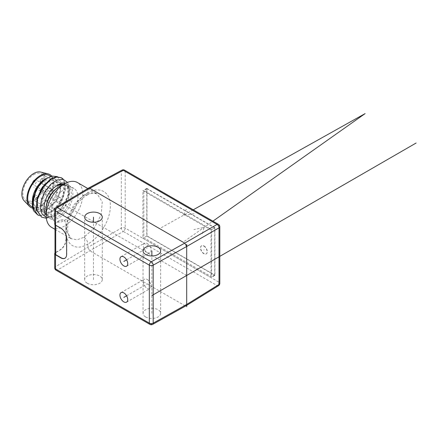 <?xml version="1.0" encoding="UTF-8"?>
<svg xmlns="http://www.w3.org/2000/svg" width="438" height="438" viewBox="0 0 438 438"><rect width="100%" height="100%" fill="white"/><g stroke="black" fill="none" stroke-linecap="round" stroke-linejoin="round"><path stroke-width="0.33" stroke-dasharray="2.19 1.64" d="M32.773 208.176A18.987 10.961 -60 0 0 40.356 206.506A18.987 10.961 120 0 0 52.177 191.532A18.987 10.961 120 0 0 51.569 176.005M49.297 175.512A17.887 10.326 120 0 1 52.04 189.846A17.887 10.326 120 0 1 40.356 205.608A17.887 10.326 -60 0 1 31.41 206.49M24.068 200.708A16.786 9.691 -60 0 0 33.742 200.889A16.786 9.691 120 0 0 45.048 184.825A16.786 9.691 120 0 0 40.619 172.041M33.742 174.598A15.412 8.897 -60 0 1 41.446 173.837A15.412 8.897 -60 0 1 43.805 186.183A15.412 8.897 -60 0 1 33.742 199.766A15.412 8.897 -60 0 1 26.034 200.527A15.412 8.897 -60 0 1 23.674 188.181A15.412 8.897 -60 0 1 33.742 174.598M53.201 185.832A15.412 8.897 -60 0 1 60.904 185.071A15.412 8.897 -60 0 1 63.264 197.418A15.412 8.897 -60 0 1 53.201 211.001A15.412 8.897 -60 0 1 45.492 211.762A15.412 8.897 -60 0 1 43.132 199.416A15.412 8.897 -60 0 1 53.201 185.832M58.84 188.083A2.754 1.588 -60 0 1 60.22 187.946A2.754 1.588 -60 0 1 60.641 190.147A2.754 1.588 -60 0 1 58.84 192.572A2.754 1.588 -60 0 1 57.466 192.709A2.754 1.588 -60 0 1 57.044 190.508A2.754 1.588 -60 0 1 58.84 188.083M58.84 197.741A2.754 1.588 -60 0 1 60.22 197.604A2.754 1.588 -60 0 1 60.641 199.81A2.754 1.588 -60 0 1 58.84 202.236A2.754 1.588 -60 0 1 57.466 202.372A2.754 1.588 -60 0 1 57.044 200.166A2.754 1.588 -60 0 1 58.84 197.741M51.251 189.654A2.754 1.588 -60 0 1 52.626 189.517A2.754 1.588 -60 0 1 53.053 191.724A2.754 1.588 -60 0 1 51.251 194.149A2.754 1.588 -60 0 1 49.877 194.286A2.754 1.588 -60 0 1 49.456 192.079A2.754 1.588 -60 0 1 51.251 189.654M51.251 204.935A2.754 1.588 -60 0 1 52.626 204.798A2.754 1.588 -60 0 1 53.053 206.999A2.754 1.588 -60 0 1 51.251 209.424A2.754 1.588 -60 0 1 49.877 209.561A2.754 1.588 -60 0 1 49.456 207.355A2.754 1.588 -60 0 1 51.251 204.935M42.108 178.419A2.754 1.588 -60 0 1 43.482 178.282A2.754 1.588 -60 0 1 43.904 180.489A2.754 1.588 -60 0 1 42.108 182.914A2.754 1.588 -60 0 1 40.729 183.051A2.754 1.588 -60 0 1 40.159 181.792A2.754 1.588 -60 0 1 42.108 178.419L41.331 178.868A1.653 0.953 -60 0 1 42.497 179.542A1.653 0.953 -60 0 1 41.331 181.567A1.653 0.953 -60 0 1 40.159 180.889A1.653 0.953 -60 0 1 41.331 178.868L42.108 178.419M42.108 188.083A2.754 1.588 -60 0 1 43.482 187.946A2.754 1.588 -60 0 1 43.904 190.147A2.754 1.588 -60 0 1 42.108 192.572A2.754 1.588 -60 0 1 40.729 192.709A2.754 1.588 -60 0 1 40.159 191.45A2.754 1.588 -60 0 1 42.108 188.083L41.331 188.532A1.653 0.953 -60 0 1 42.497 189.205A1.653 0.953 -60 0 1 41.331 191.225A1.653 0.953 -60 0 1 40.159 190.552A1.653 0.953 -60 0 1 41.331 188.532L42.108 188.083M34.52 179.991A2.754 1.588 -60 0 1 35.894 179.854A2.754 1.588 -60 0 1 36.316 182.06A2.754 1.588 -60 0 1 34.52 184.486A2.754 1.588 -60 0 1 33.14 184.622A2.754 1.588 -60 0 1 32.571 183.363A2.754 1.588 -60 0 1 34.52 179.991L33.742 180.44A1.653 0.953 -60 0 1 34.909 181.113A1.653 0.953 -60 0 1 33.742 183.139A1.653 0.953 -60 0 1 32.571 182.465A1.653 0.953 -60 0 1 33.742 180.44L34.52 179.991M34.52 195.271A2.754 1.588 -60 0 1 35.894 195.134A2.754 1.588 -60 0 1 36.316 197.341A2.754 1.588 -60 0 1 34.52 199.766A2.754 1.588 -60 0 1 33.14 199.903A2.754 1.588 -60 0 1 32.571 198.638A2.754 1.588 -60 0 1 34.52 195.271L33.742 195.72A1.653 0.953 -60 0 1 34.909 196.394A1.653 0.953 -60 0 1 33.742 198.414A1.653 0.953 -60 0 1 32.571 197.741A1.653 0.953 -60 0 1 33.742 195.72L34.52 195.271M50.611 176.268L53.967 178.206A17.887 10.326 120 0 1 56.71 192.539A17.887 10.326 120 0 1 45.026 208.302A17.887 10.326 -60 0 1 36.08 209.189A17.887 10.326 -60 0 1 32.379 200.998M57.4 176.651L61.2 182.931L60.083 193.038L54.454 203.413L46.258 210.437L41.062 211.987L36.661 211.039L33.644 207.754L32.401 202.613M46.362 218.272L52.544 216.586L58.802 212.101L67.989 197.894A22.015 12.713 120 0 0 69.346 189.764A22.015 12.713 120 0 0 67.989 183.204L68.339 194.702L61.753 207.962L51.076 216.728L45.672 217.976L41.057 216.826M39.486 215.649L50.146 213.52L60.367 203.21L65.552 189.681L63.466 179.416M34.12 195.08L33.578 203.686L36.765 209.506L42.825 210.864L50.063 207.409L56.425 200.232L60.115 191.526L60.143 183.949L56.595 179.804L50.638 180.396L44.139 185.597L39.141 193.919L37.23 202.953L39.075 210.059L44.233 213.18L51.268 211.455L58.188 205.449L63.034 197.007L64.468 188.707L62.163 183.073L56.907 181.847L50.365 185.449L44.588 192.862L41.402 201.945L41.851 210.048L45.902 214.823L52.456 214.899L59.667 210.322L65.481 202.509L68.273 193.842L67.321 186.96L62.995 183.976L56.699 185.832M65.848 183.084L68.416 185.739L69.346 190.481L67.989 197.894M63.762 184.245A17.887 10.326 120 0 1 65.645 184.946A17.887 10.326 120 0 1 69.346 193.136A17.887 10.326 120 0 1 56.699 215.042L55.467 215.753L56.699 215.042A17.887 10.326 -60 0 1 47.758 215.929A17.887 10.326 -60 0 1 46.209 214.653M69.346 193.136L65.35 205.482L55.467 215.753L46.269 217.401M67.49 182.361L67.989 183.204M69.346 192.424L67.999 186.73L64.282 183.927M32.379 203.659L33.737 210.93M61.123 177.571L64.255 181.316L65.196 187.365L60.148 202.433L48.656 213.771L42.459 215.699L37.164 214.576M47.758 215.929L49.702 217.051A17.887 10.326 -60 0 0 58.648 216.164A17.887 10.326 120 0 0 70.332 200.407A17.887 10.326 120 0 0 67.589 186.073A17.887 10.326 120 0 0 58.648 186.955M49.702 217.051A17.887 10.326 -60 0 1 46.001 208.866M62.344 185.192A18.987 10.961 120 0 1 68.919 185.57A18.987 10.961 120 0 1 71.832 200.785A18.987 10.961 120 0 1 59.426 217.516A18.987 10.961 -60 0 1 49.932 218.452A18.987 10.961 -60 0 1 46.318 212.945M64.485 220.434A18.987 10.961 120 0 0 76.891 203.703A18.987 10.961 120 0 0 73.978 188.488A18.987 10.961 120 0 0 64.485 189.43A18.987 10.961 120 0 0 52.078 206.161A18.987 10.961 120 0 0 54.991 221.376A18.987 10.961 120 0 0 64.485 220.434M51.553 227.333A25.869 14.936 120 0 0 64.485 226.052A25.869 14.936 120 0 0 81.38 203.259A25.869 14.936 120 0 0 77.416 182.531M83.943 195.047L91.093 192.698L97.148 193.924L102.262 201.907L101.2 214.697L94.323 227.984L83.943 237.286C86.308 238.918 87.605 241.163 87.835 244.026C75.851 251.554 65.18 244.771 66.133 230.092C66.423 216.722 76.661 199.191 87.835 192.797L86.724 195.304L83.943 195.047L74 204.59L67.403 218.042L66.384 230.859L71.284 238.726L77.093 239.805L83.943 237.286M121.934 170.136A2.754 1.588 -118.3 0 0 121.326 171.417L87.835 189.43L87.835 192.797C99.831 185.789 110.655 192.025 110.338 205.865C110.655 219.356 99.831 237.659 87.835 244.026L87.835 247.399L89.779 250.766L184.737 305.593L186.101 305.735M54.717 224.026A2.754 1.588 0 0 1 55.489 222.92L60.11 220.155L64.167 219.706L65.848 223.468L66.045 239.761C65.749 244.086 63.838 247.475 60.307 249.928L55.686 252.688L55.686 223.03L60.307 220.27L64.364 219.821L65.848 223.468M124.616 170.179A2.754 1.588 -60 0 1 125.186 171.439A2.754 1.588 180 0 0 121.326 171.417L121.326 228.061L87.835 247.399L55.489 266.737L55.489 252.578L60.11 249.819C63.647 247.361 65.558 243.971 65.848 239.646M55.489 222.92L55.489 208.767L87.835 189.43L88.394 188.176M54.717 267.837A2.754 1.588 0 0 1 55.489 266.737A2.754 1.615 -120.9 0 0 57.471 270.087L89.779 250.766L123.275 231.428A2.754 1.533 60 0 1 121.326 228.061A2.754 1.588 180 0 1 125.186 228.083L218.995 282.242A2.754 1.588 180 0 1 219.799 283.364M218.496 285.702A2.754 1.588 -121.7 0 1 217.084 285.592L123.275 231.428A2.754 1.588 120 0 0 125.186 228.083L125.186 171.439L218.995 225.597A2.754 1.588 180 0 1 219.799 226.72M145.624 316.937A8.804 5.086 0 0 0 155.222 318.043A8.804 5.086 0 0 0 160.658 313.345A8.804 5.086 0 0 0 158.08 309.748A8.804 5.086 0 0 0 148.482 308.648A8.804 5.086 0 0 0 143.045 313.345A8.804 5.086 0 0 0 145.624 316.937M87.25 283.238A8.804 5.086 0 0 0 96.847 284.339A8.804 5.086 0 0 0 102.284 279.641A8.804 5.086 0 0 0 99.705 276.044A8.804 5.086 0 0 0 90.108 274.944A8.804 5.086 0 0 0 84.671 279.641A8.804 5.086 0 0 0 87.25 283.238M54.991 253.684A2.475 1.429 180 0 1 55.686 252.688M55.489 252.578A2.754 1.588 0 0 0 54.991 252.989M66.045 239.761L66.045 223.583M65.01 258.196A8.256 4.769 -120 0 0 65.109 258.141A8.256 4.769 -120 0 0 66.817 254.363L66.817 238.184A8.256 4.769 -120 0 0 60.981 228.072L55.719 225.033A2.475 1.429 180 0 1 54.991 224.026A2.475 1.429 180 0 1 55.686 223.03M56.059 207.508A2.754 1.615 59.1 0 0 55.489 208.767A2.754 1.588 0 0 0 54.717 209.868M218.425 224.338A2.754 1.588 -60 0 1 218.995 225.597L218.995 282.242A2.754 1.588 120 0 1 217.084 285.592L184.737 305.593L151.28 324.246A2.754 1.56 -119.1 0 0 152.621 324.405M214.899 275.371L146.796 236.049L146.796 188.417L214.899 227.738L214.899 275.371L211.006 277.621L142.903 238.299L142.903 190.667L211.006 229.983L211.006 277.621M146.796 236.049L142.903 238.299M214.899 227.738L211.006 229.983M146.796 188.417L142.903 190.667M204.004 245.937A4.676 2.699 60 0 1 207.059 250.06A4.676 2.699 60 0 1 206.342 253.81A4.676 2.699 60 0 1 204.004 253.575A4.676 2.699 60 0 1 200.943 249.452A4.676 2.699 60 0 1 201.661 245.707A4.676 2.699 60 0 1 204.004 245.937M203.807 246.052A4.676 2.699 60 0 1 206.862 250.169A4.676 2.699 60 0 1 206.145 253.92A4.676 2.699 60 0 1 203.807 253.69A4.676 2.699 60 0 1 200.752 249.567A4.676 2.699 60 0 1 201.469 245.817A4.676 2.699 60 0 1 203.807 246.052M147.184 279.417A5.502 3.175 60 0 1 150.776 284.267A5.502 3.175 60 0 1 149.933 288.675A5.502 3.175 60 0 1 147.184 288.401A5.502 3.175 60 0 1 143.587 283.556A5.502 3.175 60 0 1 144.43 279.143A5.502 3.175 60 0 1 147.184 279.417M147.184 243.468A5.502 3.175 60 0 1 150.776 248.313A5.502 3.175 60 0 1 149.933 252.726A5.502 3.175 60 0 1 147.184 252.452A5.502 3.175 60 0 1 143.587 247.601A5.502 3.175 60 0 1 144.43 243.194A5.502 3.175 60 0 1 147.184 243.468M53.967 178.206A17.887 10.326 120 0 0 46.22 178.469M214.702 227.848L146.987 188.756L146.987 235.94L214.702 275.037L214.702 227.848L211.592 229.649L143.878 190.552L143.878 237.735L211.592 276.832L211.592 229.649M146.987 188.756L143.878 190.552M214.702 275.037L211.592 276.832M146.987 235.94L143.878 237.735M186.687 275.486L33.742 187.179M203.807 249.868L204.119 249.693M126.582 295.803L147.184 283.912M126.582 259.849L147.184 247.957M151.855 313.345L151.855 255.962M93.48 279.641L93.48 222.263M184.409 241.3L212.912 221.157M193.246 209.802L161.058 227.815M202.361 233.635L204.13 227.36L193.837 229.611M194.001 213.804L183.325 215.354L186.342 209.238M149.905 324.383A2.754 1.588 -60 0 0 151.28 324.246L57.471 270.087A2.754 1.588 -60 0 1 56.091 270.224M60.904 185.071L41.446 173.837M45.492 211.762L26.034 200.527M60.22 187.946L43.482 178.282M57.466 192.709L40.729 183.051M40.159 180.889L40.159 181.792M60.22 197.604L43.482 187.946M57.466 202.372L40.729 192.709M40.159 190.552L40.159 191.45M52.626 189.517L35.894 179.854M49.877 194.286L33.14 184.622M32.571 182.465L32.571 183.363M52.626 204.798L35.894 195.134M49.877 209.561L33.14 199.903M32.571 197.741L32.571 198.638M32.582 207.169L36.08 209.189M69.346 190.481L69.346 189.764M65.645 184.946L67.589 186.073M68.919 185.57L73.978 188.488M87.803 188.526L97.148 193.924L95.134 193.224C93.042 192.797 90.223 193.497 86.669 195.332M54.991 229.32L71.284 238.726C69.741 238.989 65.262 231.029 69.275 219.323C72.193 208.8 81.32 197.987 86.724 195.304M160.658 313.345L160.658 250.881M143.045 313.345L143.045 250.881M102.284 279.641L102.284 217.177M84.671 279.641L84.671 217.177M54.991 224.716L54.991 224.026M126.582 302.154L149.933 288.675M121.08 292.622L144.43 279.143M126.582 266.205L149.933 252.726M121.08 256.673L144.43 243.194M49.932 218.452L54.991 221.376"/><path stroke-width="0.66" d="M51.569 176.005A18.987 10.961 120 0 0 48.136 173.875A18.987 10.961 120 0 0 40.356 175.496A18.987 10.961 -60 0 0 28.426 190.782A18.987 10.961 -60 0 0 29.417 206.303A18.987 10.961 -60 0 0 32.773 208.176M32.582 207.169L31.41 206.49A17.887 10.326 -60 0 1 28.673 192.162A17.887 10.326 -60 0 1 40.356 176.399A17.887 10.326 120 0 1 49.297 175.512L50.611 176.268M48.136 173.875L40.619 172.041A16.786 9.691 120 0 0 33.742 173.475A16.786 9.691 -60 0 0 23.192 186.988A16.786 9.691 -60 0 0 24.068 200.708L29.417 206.303M32.401 202.613L32.379 200.998A17.887 10.326 -60 0 1 45.026 179.093L38.424 185.734L34.12 195.08M32.379 201.71L36.151 188.625L45.026 179.093L36.349 188.86L32.379 204.371A22.015 12.713 -60 0 1 33.737 196.24L33.009 207.694L37.684 214.877L39.486 215.649M63.466 179.416L61.643 177.872L56.836 177.034L51.126 179.246L42.842 187.475L37.471 199.066L36.951 210.174L41.577 217.128L46.362 218.272M57.4 176.651L51.531 176.01L44.583 179.695L38.15 186.955L33.737 196.24M46.209 214.653A17.887 10.326 -60 0 1 45.536 200.018A17.887 10.326 -60 0 1 56.699 185.832L61.544 182.958L65.848 183.084M41.577 217.128L36.431 209.873L36.951 198.764L42.316 187.174L50.6 178.945L56.316 176.733L61.643 177.872M46.269 217.401L42.07 214.018L40.351 207.678L41.446 199.575L45.158 191.242L50.764 184.278L57.181 180.029L63.149 179.334L67.49 182.361M64.282 183.927L56.699 185.832A17.887 10.326 120 0 1 63.762 184.245M37.684 214.877L33.737 210.93A22.015 12.713 -60 0 1 32.379 204.371M46.318 212.945A18.987 10.961 -60 0 1 46.001 209.764L46.001 208.866A17.887 10.326 -60 0 1 58.648 186.955L59.426 186.506L58.648 186.955M46.001 209.764A18.987 10.961 -60 0 1 59.426 186.506A18.987 10.961 120 0 1 62.344 185.192M87.803 188.526L77.416 182.531A25.869 14.936 120 0 0 64.485 183.812A25.869 14.936 120 0 0 47.583 206.605A25.869 14.936 120 0 0 51.553 227.333L54.991 229.32M54.991 252.989A2.754 1.588 0 0 0 54.717 253.684A2.754 1.588 0 0 0 55.522 254.806L60.789 257.845A8.256 4.769 60 0 0 64.917 258.256A8.256 4.769 60 0 0 66.625 254.478L66.625 238.299A8.256 4.769 60 0 0 60.789 228.187L55.522 225.148A2.754 1.588 0 0 1 54.717 224.026L54.717 209.868A2.754 1.588 0 0 0 55.522 210.99A2.754 1.588 -60 0 1 57.471 207.623A2.754 1.615 59.1 0 0 56.059 207.508L88.427 188.154L89.779 188.307L184.737 243.128L151.28 261.782L57.471 207.623L89.779 188.307L123.275 170.294A2.754 1.588 -60 0 1 124.616 170.179A2.754 2.754 0 0 0 121.934 170.136L88.427 188.154M149.905 324.383A2.754 2.754 0 0 0 152.621 324.405L186.139 305.713L186.687 304.47L186.687 246.501L219.027 227.826A2.754 1.588 180 0 0 219.799 226.72A2.754 2.754 0 0 0 218.425 224.338A2.754 1.588 -60 0 0 217.084 224.453L184.737 243.128L186.687 246.501L153.191 265.171A2.754 1.588 180 0 1 149.331 265.154L149.331 323.124A2.754 1.588 -60 0 0 149.905 324.383L56.091 270.224A2.754 2.754 0 0 1 54.717 267.837A2.754 1.588 0 0 0 55.522 268.965L55.522 254.806M123.834 292.896A5.502 3.175 60 0 1 127.431 297.747A5.502 3.175 60 0 1 126.582 302.154A5.502 3.175 60 0 1 123.834 301.886A5.502 3.175 60 0 1 120.236 297.035A5.502 3.175 60 0 1 121.08 292.622A5.502 3.175 60 0 1 123.834 292.896M123.834 256.947A5.502 3.175 60 0 1 127.431 261.798A5.502 3.175 60 0 1 126.582 266.205A5.502 3.175 60 0 1 123.834 265.932A5.502 3.175 60 0 1 120.236 261.086A5.502 3.175 60 0 1 121.08 256.673A5.502 3.175 60 0 1 123.834 256.947M65.01 258.196A8.256 4.769 -120 0 1 60.981 257.736L55.719 254.697A2.475 1.429 180 0 1 54.991 253.684L54.991 224.716M145.624 254.473A8.804 5.086 0 0 0 155.222 255.578A8.804 5.086 0 0 0 160.658 250.881A8.804 5.086 0 0 0 158.08 247.284A8.804 5.086 0 0 0 148.482 246.183A8.804 5.086 0 0 0 143.045 250.881A8.804 5.086 0 0 0 145.624 254.473M87.25 220.774A8.804 5.086 0 0 0 96.847 221.874A8.804 5.086 0 0 0 102.284 217.177A8.804 5.086 0 0 0 99.705 213.58A8.804 5.086 0 0 0 90.108 212.479A8.804 5.086 0 0 0 84.671 217.177A8.804 5.086 0 0 0 87.25 220.774M152.621 324.405A2.754 1.56 -119.1 0 0 153.191 323.14L153.191 265.171A2.754 1.56 -119.1 0 0 151.28 261.782A2.754 1.588 -60 0 0 149.331 265.154L55.522 210.99L55.522 225.148M219.799 226.72L219.799 283.364A2.754 1.588 180 0 1 219.027 284.47L186.687 304.47L153.191 323.14A2.754 1.588 0 0 1 149.331 323.124L55.522 268.965A2.754 1.588 -60 0 0 56.091 270.224M219.799 283.364A2.754 2.754 0 0 1 218.496 285.702A2.754 1.588 -121.7 0 0 219.027 284.47L219.027 227.826A2.754 1.643 60 0 0 217.084 224.453L123.275 170.294A2.754 1.588 -118.3 0 0 121.934 170.136M46.22 178.469A17.887 10.326 120 0 0 45.026 179.093M151.855 295.595L416.1 143.029M186.687 306.715L186.687 244.251M123.834 297.391L126.582 295.803M123.834 261.442L126.582 259.849M151.855 255.962L151.855 250.881M93.48 222.263L93.48 217.177M212.912 221.157L365.117 113.595L193.246 209.802M55.719 254.697L55.719 225.258M56.059 207.508A2.754 2.754 0 0 0 54.717 209.868M218.425 224.338L124.616 170.179M218.496 285.702L186.139 305.713M54.717 267.837L54.717 253.684"/></g></svg>

